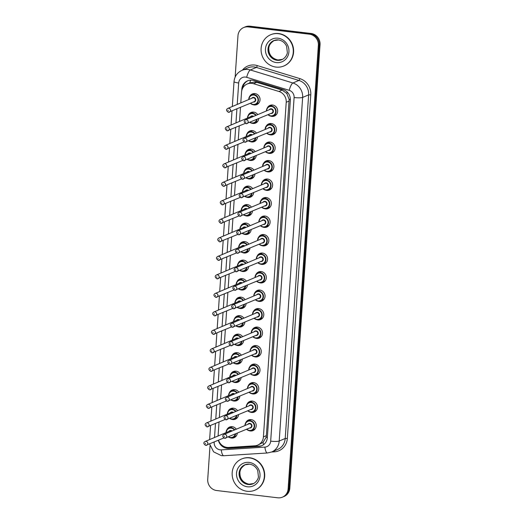 <?xml version="1.0" encoding="UTF-8"?>
<svg xmlns="http://www.w3.org/2000/svg" width="524" height="524" viewBox="0 0 524 524"><rect width="100%" height="100%" fill="white"/><g stroke="black" fill="none" stroke-linecap="round" stroke-linejoin="round"><path stroke-width="0.79" d="M245.717 422.796A5.764 5.43 67 0 1 248.5 419.979A5.764 5.43 67 0 1 251.14 419.613A5.764 5.43 67 0 1 256.144 424.532A5.764 5.43 67 0 1 253 430.597A5.764 5.43 67 0 1 250.361 430.97A5.764 5.43 67 0 1 249.044 430.643M246.981 404.292A5.764 5.43 67 0 1 249.758 401.476A5.764 5.43 67 0 1 252.398 401.109A5.764 5.43 67 0 1 257.408 406.028A5.764 5.43 67 0 1 254.264 412.093A5.764 5.43 67 0 1 251.625 412.46A5.764 5.43 67 0 1 250.308 412.133M248.245 385.788A5.764 5.43 67 0 1 251.022 382.972A5.764 5.43 67 0 1 253.662 382.605A5.764 5.43 67 0 1 258.666 387.524A5.764 5.43 67 0 1 255.522 393.589A5.764 5.43 67 0 1 252.889 393.956A5.764 5.43 67 0 1 251.572 393.629M249.503 367.278A5.764 5.43 67 0 1 252.286 364.468A5.764 5.43 67 0 1 254.919 364.095A5.764 5.43 67 0 1 259.93 369.02A5.764 5.43 67 0 1 256.786 375.086A5.764 5.43 67 0 1 254.147 375.453A5.764 5.43 67 0 1 252.83 375.125M250.767 348.774A5.764 5.43 67 0 1 253.544 345.964A5.764 5.43 67 0 1 256.184 345.591A5.764 5.43 67 0 1 261.194 350.517A5.764 5.43 67 0 1 258.044 356.582A5.764 5.43 67 0 1 255.411 356.949A5.764 5.43 67 0 1 254.094 356.621M252.024 330.271A5.764 5.43 67 0 1 254.808 327.461A5.764 5.43 67 0 1 257.441 327.087A5.764 5.43 67 0 1 262.452 332.006A5.764 5.43 67 0 1 259.308 338.072A5.764 5.43 67 0 1 256.668 338.445A5.764 5.43 67 0 1 255.352 338.118M253.288 311.767A5.764 5.43 67 0 1 256.066 308.957A5.764 5.43 67 0 1 258.705 308.584A5.764 5.43 67 0 1 263.716 313.503A5.764 5.43 67 0 1 260.572 319.568A5.764 5.43 67 0 1 257.932 319.941A5.764 5.43 67 0 1 256.616 319.614M254.553 293.263A5.764 5.43 67 0 1 257.33 290.447A5.764 5.43 67 0 1 259.969 290.08A5.764 5.43 67 0 1 264.974 294.999A5.764 5.43 67 0 1 261.83 301.064A5.764 5.43 67 0 1 259.19 301.438A5.764 5.43 67 0 1 257.88 301.11M255.81 274.759A5.764 5.43 67 0 1 258.594 271.943A5.764 5.43 67 0 1 261.227 271.576A5.764 5.43 67 0 1 266.238 276.495A5.764 5.43 67 0 1 263.094 282.56A5.764 5.43 67 0 1 260.454 282.934A5.764 5.43 67 0 1 259.138 282.606M257.074 256.256A5.764 5.43 67 0 1 259.852 253.439A5.764 5.43 67 0 1 262.491 253.072A5.764 5.43 67 0 1 267.502 257.991A5.764 5.43 67 0 1 264.351 264.057A5.764 5.43 67 0 1 261.718 264.423A5.764 5.43 67 0 1 260.402 264.096M258.332 237.752A5.764 5.43 67 0 1 261.116 234.935A5.764 5.43 67 0 1 263.749 234.569A5.764 5.43 67 0 1 268.76 239.488A5.764 5.43 67 0 1 265.616 245.553A5.764 5.43 67 0 1 262.976 245.92A5.764 5.43 67 0 1 261.659 245.592M259.596 219.242A5.764 5.43 67 0 1 262.373 216.432A5.764 5.43 67 0 1 265.013 216.058A5.764 5.43 67 0 1 270.024 220.984A5.764 5.43 67 0 1 266.88 227.049A5.764 5.43 67 0 1 264.24 227.416A5.764 5.43 67 0 1 262.924 227.089M260.86 200.738A5.764 5.43 67 0 1 263.637 197.928A5.764 5.43 67 0 1 266.277 197.555A5.764 5.43 67 0 1 271.281 202.48A5.764 5.43 67 0 1 268.137 208.545A5.764 5.43 67 0 1 265.498 208.912A5.764 5.43 67 0 1 264.188 208.585M262.118 182.234A5.764 5.43 67 0 1 264.895 179.424A5.764 5.43 67 0 1 267.535 179.051A5.764 5.43 67 0 1 272.546 183.97A5.764 5.43 67 0 1 269.401 190.035A5.764 5.43 67 0 1 266.762 190.409A5.764 5.43 67 0 1 265.445 190.081M263.382 163.73A5.764 5.43 67 0 1 266.159 160.92A5.764 5.43 67 0 1 268.799 160.547A5.764 5.43 67 0 1 273.81 165.466A5.764 5.43 67 0 1 270.659 171.531A5.764 5.43 67 0 1 268.026 171.905A5.764 5.43 67 0 1 266.709 171.577M264.64 145.227A5.764 5.43 67 0 1 267.423 142.41A5.764 5.43 67 0 1 270.057 142.043A5.764 5.43 67 0 1 275.067 146.962A5.764 5.43 67 0 1 271.923 153.028A5.764 5.43 67 0 1 269.284 153.401A5.764 5.43 67 0 1 267.967 153.073M265.904 126.723A5.764 5.43 67 0 1 268.681 123.906A5.764 5.43 67 0 1 271.321 123.54A5.764 5.43 67 0 1 276.331 128.459A5.764 5.43 67 0 1 273.187 134.524A5.764 5.43 67 0 1 270.548 134.897A5.764 5.43 67 0 1 269.231 134.57M267.168 108.219A5.764 5.43 67 0 1 269.945 105.403A5.764 5.43 67 0 1 272.585 105.036A5.764 5.43 67 0 1 277.589 109.955A5.764 5.43 67 0 1 274.445 116.02A5.764 5.43 67 0 1 271.805 116.387A5.764 5.43 67 0 1 270.495 116.059M226.82 429.876A5.764 5.43 67 0 1 229.604 427.06A5.764 5.43 67 0 1 232.237 426.693A5.764 5.43 67 0 1 236.285 429.215M237.307 433.204A5.764 5.43 67 0 1 234.104 437.678A5.764 5.43 67 0 1 231.464 438.044A5.764 5.43 67 0 1 230.147 437.717M228.084 411.366A5.764 5.43 67 0 1 230.861 408.556A5.764 5.43 67 0 1 233.501 408.183A5.764 5.43 67 0 1 237.549 410.711M238.564 414.7A5.764 5.43 67 0 1 235.368 419.174A5.764 5.43 67 0 1 232.728 419.541A5.764 5.43 67 0 1 231.412 419.213M229.342 392.862A5.764 5.43 67 0 1 232.125 390.053A5.764 5.43 67 0 1 234.765 389.679A5.764 5.43 67 0 1 238.806 392.201M239.828 396.19A5.764 5.43 67 0 1 236.625 400.67A5.764 5.43 67 0 1 233.986 401.037A5.764 5.43 67 0 1 232.669 400.709M230.606 374.359A5.764 5.43 67 0 1 233.383 371.549A5.764 5.43 67 0 1 236.023 371.175A5.764 5.43 67 0 1 240.071 373.697M241.086 377.686A5.764 5.43 67 0 1 237.889 382.16A5.764 5.43 67 0 1 235.25 382.533A5.764 5.43 67 0 1 233.933 382.206M231.87 355.855A5.764 5.43 67 0 1 234.647 353.045A5.764 5.43 67 0 1 237.287 352.672A5.764 5.43 67 0 1 241.335 355.193M242.35 359.182A5.764 5.43 67 0 1 239.147 363.656A5.764 5.43 67 0 1 236.514 364.029A5.764 5.43 67 0 1 235.197 363.702M233.128 337.351A5.764 5.43 67 0 1 235.911 334.535A5.764 5.43 67 0 1 238.544 334.168A5.764 5.43 67 0 1 242.592 336.69M243.614 340.679A5.764 5.43 67 0 1 240.411 345.152A5.764 5.43 67 0 1 237.772 345.526A5.764 5.43 67 0 1 236.455 345.198M234.392 318.847A5.764 5.43 67 0 1 237.169 316.031A5.764 5.43 67 0 1 239.809 315.664A5.764 5.43 67 0 1 243.857 318.186M244.872 322.175A5.764 5.43 67 0 1 241.675 326.649A5.764 5.43 67 0 1 239.036 327.022A5.764 5.43 67 0 1 237.719 326.694M235.649 300.344A5.764 5.43 67 0 1 238.433 297.527A5.764 5.43 67 0 1 241.073 297.16A5.764 5.43 67 0 1 245.114 299.682M246.136 303.671A5.764 5.43 67 0 1 242.933 308.145A5.764 5.43 67 0 1 240.293 308.518A5.764 5.43 67 0 1 238.977 308.184M236.913 281.84A5.764 5.43 67 0 1 239.691 279.023A5.764 5.43 67 0 1 242.33 278.657A5.764 5.43 67 0 1 246.378 281.178M247.393 285.167A5.764 5.43 67 0 1 244.197 289.641A5.764 5.43 67 0 1 241.557 290.008A5.764 5.43 67 0 1 240.241 289.68M238.178 263.33A5.764 5.43 67 0 1 240.955 260.52A5.764 5.43 67 0 1 243.594 260.146A5.764 5.43 67 0 1 247.642 262.675M248.658 266.664A5.764 5.43 67 0 1 245.455 271.137A5.764 5.43 67 0 1 242.822 271.504A5.764 5.43 67 0 1 241.505 271.177M239.435 244.826A5.764 5.43 67 0 1 242.219 242.016A5.764 5.43 67 0 1 244.852 241.643A5.764 5.43 67 0 1 248.9 244.164M249.922 248.153A5.764 5.43 67 0 1 246.719 252.633A5.764 5.43 67 0 1 244.079 253A5.764 5.43 67 0 1 242.763 252.673M240.699 226.322A5.764 5.43 67 0 1 243.477 223.512A5.764 5.43 67 0 1 246.116 223.139A5.764 5.43 67 0 1 250.164 225.661M251.179 229.65A5.764 5.43 67 0 1 247.983 234.123A5.764 5.43 67 0 1 245.343 234.497A5.764 5.43 67 0 1 244.027 234.169M241.957 207.818A5.764 5.43 67 0 1 244.741 205.008A5.764 5.43 67 0 1 247.38 204.635A5.764 5.43 67 0 1 251.422 207.157M252.444 211.146A5.764 5.43 67 0 1 249.241 215.619A5.764 5.43 67 0 1 246.601 215.993A5.764 5.43 67 0 1 245.284 215.665M243.221 189.315A5.764 5.43 67 0 1 245.998 186.498A5.764 5.43 67 0 1 248.638 186.131A5.764 5.43 67 0 1 252.686 188.653M253.701 192.642A5.764 5.43 67 0 1 250.505 197.116A5.764 5.43 67 0 1 247.865 197.489A5.764 5.43 67 0 1 246.549 197.162M244.485 170.811A5.764 5.43 67 0 1 247.263 167.994A5.764 5.43 67 0 1 249.902 167.628A5.764 5.43 67 0 1 253.95 170.149M254.965 174.138A5.764 5.43 67 0 1 251.762 178.612A5.764 5.43 67 0 1 249.129 178.985A5.764 5.43 67 0 1 247.813 178.658M245.743 152.307A5.764 5.43 67 0 1 248.527 149.491A5.764 5.43 67 0 1 251.16 149.124A5.764 5.43 67 0 1 255.208 151.646M256.229 155.635A5.764 5.43 67 0 1 253.027 160.108A5.764 5.43 67 0 1 250.387 160.475A5.764 5.43 67 0 1 249.07 160.148M247.007 133.803A5.764 5.43 67 0 1 249.784 130.987A5.764 5.43 67 0 1 252.424 130.62A5.764 5.43 67 0 1 256.472 133.142M257.487 137.131A5.764 5.43 67 0 1 254.291 141.604A5.764 5.43 67 0 1 251.651 141.971A5.764 5.43 67 0 1 250.334 141.644M248.265 115.293A5.764 5.43 67 0 1 251.048 112.483A5.764 5.43 67 0 1 253.688 112.11A5.764 5.43 67 0 1 257.729 114.638M258.751 118.627A5.764 5.43 67 0 1 255.548 123.101A5.764 5.43 67 0 1 252.909 123.468A5.764 5.43 67 0 1 251.592 123.14M249.529 96.789A5.764 5.43 67 0 1 252.306 93.979A5.764 5.43 67 0 1 254.946 93.606A5.764 5.43 67 0 1 259.956 98.532A5.764 5.43 67 0 1 256.812 104.597A5.764 5.43 67 0 1 254.173 104.964A5.764 5.43 67 0 1 252.856 104.636M218.554 440.219A10.172 9.576 -113 0 0 228.719 447.463L254.769 445.813A10.172 9.576 -113 0 0 257.736 445.112L263.035 442.439L266.12 437.278L266.369 435.641L289.156 99.364L286.825 93.468L282.135 90.108L256.727 82.334L255.044 81.993L249.771 82.923A10.172 2.692 -73 0 1 250.682 80.159M257.736 445.112A10.172 9.576 -113 0 0 263.415 436.892L286.222 102.285A10.172 9.576 -113 0 0 278.925 91.471L253.518 83.696A10.172 9.576 -113 0 0 251.854 83.349A10.172 9.576 -113 0 0 247.197 83.997A10.172 9.576 -113 0 0 241.525 92.217L240.791 102.914M240.483 107.466L239.534 121.417M239.219 125.97L238.269 139.921M237.962 144.473L237.005 158.425M236.697 162.984L235.748 176.935M235.433 181.487L234.483 195.439M234.176 199.991L233.226 213.943M232.911 218.495L231.962 232.446M231.654 236.999L230.698 250.95M230.39 255.502L229.44 269.454M229.126 274.006L228.176 287.958M227.868 292.51L226.918 306.468M226.604 311.02L225.654 324.972M225.346 329.524L224.39 343.475M224.082 348.028L223.132 361.979M222.818 366.531L221.868 380.483M221.56 385.035L220.611 398.987M220.296 403.539L219.346 417.49M219.039 422.043L218.082 435.994M235.145 77.067L237.962 35.789A10.172 9.576 67 0 1 243.64 27.569A10.172 9.576 67 0 1 248.291 26.914L309.396 34.184A10.172 9.576 67 0 1 318.363 45.352L288.121 488.925L288.966 488.571A10.172 9.576 67 0 1 283.288 496.791A10.172 9.576 67 0 0 288.966 488.571L319.208 44.992L288.966 488.571L289.805 488.211A10.172 9.576 67 0 1 284.132 496.431L282.449 497.145A10.172 9.576 67 0 1 277.792 497.8L216.687 490.529A10.172 9.576 67 0 1 207.72 479.362L210.013 445.754M309.396 34.184L310.241 33.824A10.172 9.576 67 0 1 319.208 44.992A10.172 9.576 67 0 0 310.241 33.824L249.136 26.56L310.241 33.824L311.079 33.471A10.172 9.576 67 0 1 320.046 44.638L289.805 488.211M243.64 27.569L244.479 27.209A10.172 9.576 67 0 1 249.136 26.56A10.172 9.576 67 0 0 244.479 27.209L245.324 26.855A10.172 9.576 67 0 1 249.981 26.2L311.079 33.471M218.37 440.298A10.172 9.576 -113 0 0 228.759 448.348L258.712 446.448A10.172 9.576 -113 0 0 261.686 445.747A10.172 9.576 -113 0 0 267.358 437.527L290.348 100.32A10.172 9.576 -113 0 0 283.045 89.506L253.832 80.565A10.172 9.576 -113 0 0 252.162 80.218A10.172 9.576 -113 0 0 247.511 80.866A10.172 9.576 -113 0 0 241.833 89.087L241.715 90.803M242.75 88.032A10.172 9.576 67 0 1 247.937 80.703M288.121 488.925A10.172 9.576 67 0 1 282.449 497.145M262.098 445.557A10.172 9.576 67 0 1 259.557 446.088L229.597 447.987A10.172 9.576 67 0 1 223.617 446.33M276.05 67.092A16.958 15.962 67 0 1 261.319 52.616A16.958 15.962 67 0 1 270.567 34.781A16.958 15.962 67 0 1 278.323 33.687A16.958 15.962 67 0 1 293.06 48.162A16.958 15.962 67 0 1 283.805 66.004A16.958 15.962 67 0 1 276.05 67.092M270.567 34.781L270.882 34.643A16.958 15.962 67 0 1 278.644 33.556A16.958 15.962 67 0 1 293.375 48.031A16.958 15.962 67 0 1 284.126 65.867L283.805 66.004M247.132 491.296A16.958 15.962 67 0 1 232.394 476.82A16.958 15.962 67 0 1 241.649 458.978A16.958 15.962 67 0 1 249.404 457.891A16.958 15.962 67 0 1 264.135 472.366A16.958 15.962 67 0 1 254.887 490.202A16.958 15.962 67 0 1 247.132 491.296M241.649 458.978L241.964 458.847A16.958 15.962 67 0 1 249.719 457.76A16.958 15.962 67 0 1 264.456 472.229A16.958 15.962 67 0 1 255.201 490.071L254.887 490.202M256.727 82.334L253.518 83.696M243.411 86.997A10.172 1.624 -176.1 0 1 242.959 86.925M290.375 99.488A10.172 1.624 -176.1 0 1 289.156 99.364M286.825 93.468A10.172 2.692 -73 0 1 287.283 92.086M267.371 437.402A10.172 1.624 -176.1 0 1 266.12 437.278M263.539 444.686A10.172 3.255 -93.6 0 1 263.035 442.439M282.135 90.108L278.925 91.471M289.176 101.034L286.222 102.285M266.369 435.641L263.415 436.892M249.981 26.2L248.291 26.914M320.046 44.638L318.363 45.352M242.33 88.877L241.833 89.087M214.205 442.066L214.185 442.394A6.786 6.386 -113 0 0 220.159 449.834A6.786 6.386 -113 0 0 221.285 449.867L264.915 447.103A6.786 6.386 -113 0 0 270.679 441.156L294.102 97.536A6.786 6.386 -113 0 0 289.235 90.325L246.68 77.31A6.786 6.386 -113 0 0 245.573 77.074A6.786 6.386 -113 0 0 238.682 82.989L237.221 104.427M241.924 70.373A13.565 12.773 67 0 1 248.134 69.502A13.565 12.773 67 0 1 250.354 69.967L256.354 67.426A13.565 12.773 -113 0 0 254.133 66.954A13.565 12.773 -113 0 0 247.924 67.825L241.924 70.373C237.195 72.607 234.562 76.36 234.018 81.633A6.786 1.081 3.9 0 0 238.682 82.989M209.639 443.998L213.609 451.858L221.462 455.677L223.814 455.742A6.786 2.168 -93.6 0 1 221.285 449.867M242.389 70.17A15.262 14.371 67 0 1 254.769 65.061A15.262 14.371 67 0 1 257.271 65.592L299.826 78.607A15.262 14.371 67 0 1 310.778 94.831L287.349 438.45A15.262 14.371 67 0 1 274.38 451.832L271.596 452.009M246.68 77.31A6.786 1.795 -73 0 1 250.354 69.967L292.909 82.989L298.909 80.441L256.354 67.426A1.696 0.445 107 0 0 257.271 65.592M289.235 90.325A6.786 1.795 -73 0 1 292.909 82.989A13.565 12.773 67 0 1 302.643 97.412L308.643 94.864A13.565 12.773 -113 0 0 298.909 80.441A1.696 0.445 107 0 0 299.826 78.607M294.102 97.536A6.786 1.081 3.9 0 0 302.643 97.412L279.213 441.025L285.213 438.483L308.643 94.864L310.778 94.831M270.679 441.156A6.786 1.081 3.9 0 0 279.213 441.025A13.565 12.773 67 0 1 271.648 451.989L277.648 449.441A13.565 12.773 -113 0 0 285.213 438.483L287.349 438.45M236.913 108.979L235.957 122.93M235.649 127.483L234.7 141.441M234.385 145.993L233.435 159.944M233.128 164.497L232.178 178.448M231.863 183L230.914 196.952M230.606 201.504L229.65 215.456M229.342 220.008L228.392 233.959M228.084 238.512L227.128 252.463M226.82 257.015L225.87 270.967M225.556 275.519L224.606 289.477M224.298 294.029L223.342 307.981M223.034 312.533L222.084 326.485M221.776 331.037L220.82 344.989M220.512 349.541L219.563 363.492M219.248 368.045L218.298 381.996M217.991 386.548L217.041 400.5M216.726 405.052L215.777 419.004M215.469 423.556L214.513 437.514M274.38 451.832A1.696 0.544 86.4 0 0 274.19 450.909M223.814 455.742L267.45 452.978A6.786 2.168 -93.6 0 1 264.915 447.103M213.609 442.315A6.786 1.081 3.9 0 0 214.185 442.394M259.557 446.088L258.712 446.448M229.597 447.987L228.759 448.348M254.926 93.606L251.625 95.001L249.286 97.215L248.762 99.534A5.089 4.788 67 0 1 258.371 99.016A5.089 4.788 67 0 1 250.367 103.274M250.583 103.182A4.749 4.467 -113 0 0 258.011 100.267A4.749 4.467 -113 0 0 253.826 95.054A4.749 4.467 -113 0 0 248.992 99.436M251.651 98.309A2.371 2.234 67 0 1 255.758 99.999A2.371 2.234 67 0 1 253.243 102.056M227.829 108.409C225.975 109.496 226.165 110.793 228.405 112.3L254.199 101.649A2.037 1.913 -113 0 0 253.537 97.772A2.037 1.913 -113 0 0 252.607 97.903L227.829 108.409A2.037 1.913 67 0 1 230.527 110.02A2.037 1.913 67 0 1 228.49 112.287M228.078 110.839L228.123 110.171L228.078 110.839M266.415 110.957A5.089 4.788 67 0 1 276.01 110.446A5.089 4.788 67 0 1 268 114.704M268.216 114.605A4.749 4.467 -113 0 0 275.644 111.691A4.749 4.467 -113 0 0 271.465 106.483A4.749 4.467 -113 0 0 266.631 110.859M269.29 109.732A2.371 2.234 67 0 1 273.397 111.429A2.371 2.234 67 0 1 270.875 113.479M245.468 119.839C243.614 120.92 243.804 122.216 246.038 123.73L271.832 113.079A2.037 1.913 -113 0 0 271.177 109.202A2.037 1.913 -113 0 0 270.246 109.326L245.468 119.839A2.037 1.913 67 0 1 248.166 121.444A2.037 1.913 67 0 1 246.123 123.716M245.756 121.601L245.71 122.269L245.756 121.601M273.783 40.603L278.408 39.955C282.135 40.518 284.873 42.627 286.635 46.289L287.355 52.649C287.322 53.893 285.718 57.987 281.853 59.638A10.336 9.733 67 0 1 277.124 60.306A10.336 9.733 67 0 1 268.144 51.483A10.336 9.733 67 0 1 273.783 40.603A10.336 9.733 67 0 1 278.316 39.922M276.358 62.572A12.373 11.646 67 0 1 265.452 48.994A12.373 11.646 67 0 1 278.015 38.206A12.373 11.646 67 0 1 288.921 51.784A12.373 11.646 67 0 1 276.358 62.572M282.213 59.474A10.336 9.733 67 0 1 277.858 59.991A10.336 9.733 67 0 1 268.917 51.378A10.336 9.733 67 0 1 274.15 40.459M247.518 118.031A5.089 4.788 67 0 1 256.184 115.293M257.107 119.321A5.089 4.788 67 0 1 249.856 122.393L251.992 123.206L254.337 122.878L257.638 121.476M250.112 122.288A4.749 4.467 -113 0 0 256.636 119.518M255.778 115.463A4.749 4.467 -113 0 0 247.734 117.939M250.393 116.813A2.371 2.234 67 0 1 253.577 116.4M253.125 116.59A2.037 1.913 -113 0 0 251.343 116.407L226.571 126.913A2.037 1.913 67 0 1 229.27 128.524A2.037 1.913 67 0 1 227.226 130.79M226.813 129.349L226.859 128.681L226.813 129.349M252.404 130.614L249.103 132.015L246.765 134.223L246.234 136.548A5.089 4.788 67 0 1 254.919 133.797M255.843 137.825A5.089 4.788 67 0 1 248.592 140.904M248.854 140.792A4.749 4.467 -113 0 0 255.378 138.022M254.513 133.967A4.749 4.467 -113 0 0 246.47 136.443M249.129 135.316A2.371 2.234 67 0 1 252.313 134.904M251.861 135.094A2.037 1.913 -113 0 0 250.086 134.91L225.307 145.423A2.037 1.913 67 0 1 228.006 147.028A2.037 1.913 67 0 1 225.968 149.301M225.556 147.853L225.602 147.185L225.556 147.853M244.99 155.045A5.089 4.788 67 0 1 253.662 152.301M254.585 156.329A5.089 4.788 67 0 1 249.483 160.213M247.59 159.296A4.749 4.467 -113 0 0 254.114 156.532M253.249 152.477A4.749 4.467 -113 0 0 245.212 154.947M247.865 153.82A2.371 2.234 67 0 1 251.055 153.408M250.596 153.597A2.037 1.913 -113 0 0 248.821 153.421L224.049 163.927A2.037 1.913 67 0 1 226.748 165.532A2.037 1.913 67 0 1 224.704 167.804M224.292 166.357L224.338 165.689L224.292 166.357M255.116 158.484L251.815 159.886L249.47 160.213A5.089 4.788 67 0 1 247.335 159.407M249.876 167.621L246.581 169.023L244.243 171.237L243.712 173.555A5.089 4.788 67 0 1 252.398 170.804M253.321 174.833A5.089 4.788 67 0 1 246.07 177.911M246.332 177.8A4.749 4.467 -113 0 0 252.85 175.036M251.992 170.981A4.749 4.467 -113 0 0 243.948 173.457M246.608 172.324A2.371 2.234 67 0 1 249.791 171.911M249.339 172.101A2.037 1.913 -113 0 0 247.564 171.924L222.785 182.431A2.037 1.913 67 0 1 225.484 184.035A2.037 1.913 67 0 1 223.44 186.308M223.028 184.861L223.073 184.193L223.028 184.861M271.301 123.533L268 124.935L265.661 127.149L265.131 129.467A5.089 4.788 67 0 1 274.746 128.95A5.089 4.788 67 0 1 266.742 133.207M266.958 133.116A4.749 4.467 -113 0 0 274.386 130.201A4.749 4.467 -113 0 0 270.201 124.987A4.749 4.467 -113 0 0 265.367 129.369M268.026 128.236A2.371 2.234 67 0 1 272.133 129.932A2.371 2.234 67 0 1 269.618 131.983M244.204 138.343C242.35 139.423 242.54 140.72 244.774 142.233L270.574 131.583A2.037 1.913 -113 0 0 269.912 127.705A2.037 1.913 -113 0 0 268.982 127.836L244.204 138.343A2.037 1.913 67 0 1 246.902 139.947A2.037 1.913 67 0 1 244.865 142.22M244.498 140.105L244.453 140.773L244.498 140.105M263.886 147.965A5.089 4.788 67 0 1 273.489 147.454A5.089 4.788 67 0 1 265.478 151.711M265.694 151.619A4.749 4.467 -113 0 0 273.122 148.705A4.749 4.467 -113 0 0 268.936 143.491A4.749 4.467 -113 0 0 264.109 147.873M266.768 146.746A2.371 2.234 67 0 1 270.869 148.436A2.371 2.234 67 0 1 268.353 150.493M242.946 156.846C241.092 157.934 241.282 159.231 243.516 160.737L269.31 150.087A2.037 1.913 -113 0 0 268.648 146.209A2.037 1.913 -113 0 0 267.718 146.34L242.946 156.846A2.037 1.913 67 0 1 245.645 158.451A2.037 1.913 67 0 1 243.601 160.724M243.234 158.608L243.188 159.276L243.234 158.608M268.779 160.547L265.478 161.942L263.14 164.156L262.609 166.475A5.089 4.788 67 0 1 272.225 165.957A5.089 4.788 67 0 1 264.214 170.215M264.437 170.123A4.749 4.467 -113 0 0 271.858 167.208A4.749 4.467 -113 0 0 267.679 161.995A4.749 4.467 -113 0 0 262.845 166.377M265.504 165.25A2.371 2.234 67 0 1 269.611 166.94A2.371 2.234 67 0 1 267.096 168.997M241.682 175.35C239.828 176.437 240.018 177.734 242.252 179.241L268.046 168.59A2.037 1.913 -113 0 0 267.391 164.713A2.037 1.913 -113 0 0 266.461 164.844L241.682 175.35A2.037 1.913 67 0 1 244.381 176.955A2.037 1.913 67 0 1 242.343 179.228M241.97 177.112L241.931 177.78L241.97 177.112M244.865 464.808L249.489 464.159C253.21 464.716 255.954 466.825 257.716 470.493L258.437 476.847C258.404 478.098 256.799 482.191 252.935 483.842A10.336 9.733 67 0 1 248.206 484.504A10.336 9.733 67 0 1 239.226 475.681A10.336 9.733 67 0 1 244.865 464.808A10.336 9.733 67 0 1 249.398 464.12M247.439 486.776A12.373 11.646 67 0 1 236.534 473.198A12.373 11.646 67 0 1 249.097 462.41A12.373 11.646 67 0 1 260.002 475.989A12.373 11.646 67 0 1 247.439 486.776M253.295 483.678A10.336 9.733 67 0 1 248.939 484.196A10.336 9.733 67 0 1 239.999 475.582A10.336 9.733 67 0 1 245.232 464.664M242.468 192.053A5.089 4.788 67 0 1 251.134 189.308M252.064 193.336A5.089 4.788 67 0 1 244.813 196.415M245.068 196.304A4.749 4.467 -113 0 0 251.592 193.539M250.727 189.485A4.749 4.467 -113 0 0 242.684 191.961M245.343 190.834A2.371 2.234 67 0 1 248.527 190.415M248.075 190.612A2.037 1.913 -113 0 0 246.3 190.428L221.521 200.934A2.037 1.913 67 0 1 224.22 202.539A2.037 1.913 67 0 1 222.183 204.812M221.77 203.364L221.816 202.696L221.77 203.364M247.354 204.635L244.06 206.03L241.721 208.244L241.191 210.563A5.089 4.788 67 0 1 249.876 207.818M250.799 211.847A5.089 4.788 67 0 1 245.704 215.724L248.029 215.397L251.33 214.002M243.804 214.807A4.749 4.467 -113 0 0 250.328 212.043M249.47 207.989A4.749 4.467 -113 0 0 241.426 210.465M244.086 209.338A2.371 2.234 67 0 1 247.269 208.919M246.817 209.115A2.037 1.913 -113 0 0 245.036 208.932L220.263 219.438A2.037 1.913 67 0 1 222.962 221.043A2.037 1.913 67 0 1 220.918 223.316M220.506 221.868L220.552 221.2L220.506 221.868M245.671 215.724A5.089 4.788 67 0 1 243.549 214.919M239.946 229.06A5.089 4.788 67 0 1 248.612 226.322M249.535 230.35A5.089 4.788 67 0 1 242.285 233.422M242.547 233.311A4.749 4.467 -113 0 0 249.07 230.547M248.206 226.492A4.749 4.467 -113 0 0 240.162 228.968M242.822 227.842A2.371 2.234 67 0 1 246.005 227.423M245.553 227.619A2.037 1.913 -113 0 0 243.778 227.436L218.999 237.942A2.037 1.913 67 0 1 221.698 239.547A2.037 1.913 67 0 1 219.661 241.819M219.248 240.372L219.294 239.704L219.248 240.372M262.937 188.725L265.845 190.147A5.089 4.788 67 0 1 262.956 188.719M261.365 184.972A5.089 4.788 67 0 1 270.96 184.461A5.089 4.788 67 0 1 265.858 190.14M263.172 188.627A4.749 4.467 -113 0 0 270.6 185.712A4.749 4.467 -113 0 0 266.415 180.498A4.749 4.467 -113 0 0 261.587 184.88M264.24 183.754A2.371 2.234 67 0 1 268.347 185.444A2.371 2.234 67 0 1 265.832 187.5M240.418 193.854C238.564 194.941 238.754 196.238 240.994 197.744L266.788 187.094A2.037 1.913 -113 0 0 266.127 183.217A2.037 1.913 -113 0 0 265.196 183.348L240.418 193.854A2.037 1.913 67 0 1 243.123 195.459A2.037 1.913 67 0 1 241.079 197.731M240.713 195.616L240.667 196.284L240.713 195.616M266.251 197.555L262.956 198.95L260.618 201.164L260.087 203.482A5.089 4.788 67 0 1 269.703 202.965A5.089 4.788 67 0 1 261.692 207.222M261.915 207.131A4.749 4.467 -113 0 0 269.336 204.216A4.749 4.467 -113 0 0 265.157 199.002A4.749 4.467 -113 0 0 260.323 203.384M262.983 202.257A2.371 2.234 67 0 1 267.089 203.947A2.371 2.234 67 0 1 264.568 206.004M239.16 212.358C237.307 213.445 237.496 214.742 239.73 216.248L265.524 205.598A2.037 1.913 -113 0 0 264.869 201.72A2.037 1.913 -113 0 0 263.939 201.851L239.16 212.358A2.037 1.913 67 0 1 241.859 213.969A2.037 1.913 67 0 1 239.815 216.235M239.448 214.119L239.403 214.788L239.448 214.119M258.843 221.98A5.089 4.788 67 0 1 268.439 221.475A5.089 4.788 67 0 1 260.435 225.726M260.651 225.634A4.749 4.467 -113 0 0 268.078 222.72A4.749 4.467 -113 0 0 263.893 217.512A4.749 4.467 -113 0 0 259.059 221.888M261.718 220.761A2.371 2.234 67 0 1 265.825 222.451A2.371 2.234 67 0 1 263.31 224.508M237.896 230.861C236.042 231.949 236.232 233.246 238.472 234.759L264.266 224.102A2.037 1.913 -113 0 0 263.605 220.224A2.037 1.913 -113 0 0 262.675 220.355L237.896 230.861A2.037 1.913 67 0 1 240.595 232.473A2.037 1.913 67 0 1 238.558 234.739M238.191 232.63L238.145 233.298L238.191 232.63M244.832 241.643L241.531 243.044L239.199 245.252L238.669 247.57A5.089 4.788 67 0 1 247.354 244.826M248.278 248.854A5.089 4.788 67 0 1 243.175 252.732L245.507 252.411L248.808 251.009M241.282 251.821A4.749 4.467 -113 0 0 247.806 249.051M246.942 244.996A4.749 4.467 -113 0 0 238.905 247.472M241.557 246.346A2.371 2.234 67 0 1 244.747 245.933M244.289 246.123A2.037 1.913 -113 0 0 242.514 245.939L217.742 256.446A2.037 1.913 67 0 1 220.44 258.057A2.037 1.913 67 0 1 218.397 260.323M217.984 258.876L218.03 258.208L217.984 258.876M243.143 252.732A5.089 4.788 67 0 1 241.027 251.926M237.424 266.068A5.089 4.788 67 0 1 246.09 263.33M247.014 267.358A5.089 4.788 67 0 1 241.918 271.242M240.025 270.325A4.749 4.467 -113 0 0 246.542 267.554M245.684 263.5A4.749 4.467 -113 0 0 237.641 265.976M240.3 264.849A2.371 2.234 67 0 1 243.483 264.437M243.031 264.627A2.037 1.913 -113 0 0 241.256 264.443L216.478 274.956A2.037 1.913 67 0 1 219.176 276.561A2.037 1.913 67 0 1 217.133 278.827M216.72 277.386L216.766 276.718L216.72 277.386M247.544 269.513L244.243 270.915L241.898 271.242A5.089 4.788 67 0 1 239.763 270.43M236.16 284.571A5.089 4.788 67 0 1 244.826 281.833M245.756 285.862A5.089 4.788 67 0 1 240.654 289.746L242.985 289.418L246.28 288.017M238.761 288.829A4.749 4.467 -113 0 0 245.284 286.058M244.42 282.004A4.749 4.467 -113 0 0 236.376 284.48M239.036 283.353A2.371 2.234 67 0 1 242.219 282.94M241.767 283.13A2.037 1.913 -113 0 0 239.992 282.947L215.213 293.46A2.037 1.913 67 0 1 217.912 295.064A2.037 1.913 67 0 1 215.875 297.337M215.462 295.89L215.508 295.222L215.462 295.89M240.621 289.739A5.089 4.788 67 0 1 238.505 288.94M234.903 303.082A5.089 4.788 67 0 1 243.568 300.337M244.492 304.365A5.089 4.788 67 0 1 239.396 308.25M237.496 307.333A4.749 4.467 -113 0 0 244.02 304.568M243.162 300.514A4.749 4.467 -113 0 0 235.119 302.983M237.778 301.857A2.371 2.234 67 0 1 240.961 301.444M240.509 301.634A2.037 1.913 -113 0 0 238.728 301.457L213.956 311.963A2.037 1.913 67 0 1 216.654 313.568A2.037 1.913 67 0 1 214.611 315.841M214.198 314.393L214.244 313.725L214.198 314.393M239.363 308.243A5.089 4.788 67 0 1 237.241 307.444L239.376 308.25L241.721 307.922L245.022 306.52M233.638 321.585A5.089 4.788 67 0 1 242.304 318.841M243.228 322.869A5.089 4.788 67 0 1 238.132 326.753L240.457 326.426L243.758 325.024M236.239 325.836A4.749 4.467 -113 0 0 242.763 323.072M241.898 319.018A4.749 4.467 -113 0 0 233.855 321.494M236.514 320.361A2.371 2.234 67 0 1 239.697 319.948M239.245 320.138A2.037 1.913 -113 0 0 237.47 319.961L212.692 330.467A2.037 1.913 67 0 1 215.39 332.072A2.037 1.913 67 0 1 213.353 334.345M212.941 332.897L212.986 332.229L212.941 332.897M238.099 326.747A5.089 4.788 67 0 1 235.977 325.948L238.112 326.753M263.729 234.562L260.435 235.964L258.096 238.171L257.566 240.49A5.089 4.788 67 0 1 267.181 239.979A5.089 4.788 67 0 1 259.17 244.23M259.387 244.138A4.749 4.467 -113 0 0 266.814 241.223A4.749 4.467 -113 0 0 262.629 236.016A4.749 4.467 -113 0 0 257.801 240.392M260.461 239.265A2.371 2.234 67 0 1 264.561 240.955A2.371 2.234 67 0 1 262.046 243.012M236.638 249.372C234.785 250.452 234.975 251.749 237.208 253.262L263.002 242.605A2.037 1.913 -113 0 0 262.341 238.728A2.037 1.913 -113 0 0 261.411 238.859L236.638 249.372A2.037 1.913 67 0 1 239.337 250.976A2.037 1.913 67 0 1 237.293 253.249M236.927 251.134L236.881 251.802L236.927 251.134M260.814 264.162A5.089 4.788 67 0 1 257.906 262.74L260.795 264.162L263.14 263.834A5.089 4.788 67 0 1 260.814 264.162M256.321 258.994A5.089 4.788 67 0 1 265.917 258.483A5.089 4.788 67 0 1 263.14 263.834L266.441 262.432M258.129 262.642A4.749 4.467 -113 0 0 265.55 259.727A4.749 4.467 -113 0 0 261.371 254.52A4.749 4.467 -113 0 0 256.537 258.895M259.197 257.769A2.371 2.234 67 0 1 263.303 259.465A2.371 2.234 67 0 1 260.788 261.515M235.374 267.875C233.521 268.956 233.711 270.253 235.944 271.766L261.738 261.116A2.037 1.913 -113 0 0 261.083 257.238A2.037 1.913 -113 0 0 260.153 257.363L235.374 267.875A2.037 1.913 67 0 1 238.073 269.48A2.037 1.913 67 0 1 236.036 271.753M235.669 269.637L235.623 270.305L235.669 269.637M259.518 282.659A5.089 4.788 67 0 1 256.649 281.244M261.207 271.57L257.906 272.971L255.568 275.185L255.044 277.504A5.089 4.788 67 0 1 264.653 276.986A5.089 4.788 67 0 1 259.55 282.665L261.882 282.338L265.177 280.936M256.865 281.152A4.749 4.467 -113 0 0 264.293 278.237A4.749 4.467 -113 0 0 260.107 273.024A4.749 4.467 -113 0 0 255.28 277.406M257.932 276.272A2.371 2.234 67 0 1 262.039 277.969A2.371 2.234 67 0 1 259.524 280.019M234.11 286.379C232.256 287.46 232.446 288.757 234.687 290.27L260.48 279.62A2.037 1.913 -113 0 0 259.819 275.742A2.037 1.913 -113 0 0 258.889 275.873L234.11 286.379A2.037 1.913 67 0 1 236.815 287.984A2.037 1.913 67 0 1 234.772 290.257M234.405 288.141L234.359 288.809L234.405 288.141M258.26 301.162A5.089 4.788 67 0 1 255.385 299.748L258.273 301.169L260.618 300.841A5.089 4.788 67 0 1 258.293 301.169M253.799 296.001A5.089 4.788 67 0 1 263.395 295.49A5.089 4.788 67 0 1 260.618 300.841L263.919 299.446M255.607 299.656A4.749 4.467 -113 0 0 263.028 296.741A4.749 4.467 -113 0 0 258.849 291.527A4.749 4.467 -113 0 0 254.016 295.909M256.675 294.783A2.371 2.234 67 0 1 260.782 296.473A2.371 2.234 67 0 1 258.26 298.529M232.853 304.883C230.999 305.97 231.189 307.267 233.422 308.774L259.216 298.123A2.037 1.913 -113 0 0 258.561 294.246A2.037 1.913 -113 0 0 257.631 294.377L232.853 304.883A2.037 1.913 67 0 1 235.551 306.488A2.037 1.913 67 0 1 233.508 308.76M233.141 306.645L233.095 307.313L233.141 306.645M256.996 319.673A5.089 4.788 67 0 1 254.127 318.251M258.686 308.584L255.385 309.979L253.046 312.193L252.522 314.511A5.089 4.788 67 0 1 262.131 313.994A5.089 4.788 67 0 1 257.029 319.673L259.36 319.345L262.655 317.95M254.343 318.16A4.749 4.467 -113 0 0 261.771 315.245A4.749 4.467 -113 0 0 257.585 310.031A4.749 4.467 -113 0 0 252.751 314.413M255.411 313.287A2.371 2.234 67 0 1 259.518 314.976A2.371 2.234 67 0 1 257.002 317.033M231.588 323.387C229.735 324.474 229.925 325.771 232.165 327.277L257.959 316.627A2.037 1.913 -113 0 0 257.297 312.749A2.037 1.913 -113 0 0 256.367 312.88L231.588 323.387A2.037 1.913 67 0 1 234.287 324.991A2.037 1.913 67 0 1 232.25 327.264M231.883 325.149L231.837 325.817L231.883 325.149M232.374 340.089A5.089 4.788 67 0 1 241.047 337.345M241.97 341.379A5.089 4.788 67 0 1 236.868 345.257M234.975 344.34A4.749 4.467 -113 0 0 241.499 341.576M240.634 337.522A4.749 4.467 -113 0 0 232.597 339.997M235.25 338.871A2.371 2.234 67 0 1 238.44 338.452M237.981 338.648A2.037 1.913 -113 0 0 236.206 338.465L211.434 348.971A2.037 1.913 67 0 1 214.133 350.576A2.037 1.913 67 0 1 212.089 352.849M211.676 351.401L211.722 350.733L211.676 351.401M242.501 343.534L239.199 344.93L236.855 345.264A5.089 4.788 67 0 1 234.719 344.451M231.117 358.593A5.089 4.788 67 0 1 239.782 355.855M240.706 359.883A5.089 4.788 67 0 1 235.61 363.761L237.935 363.433L241.237 362.038M233.717 362.844A4.749 4.467 -113 0 0 240.234 360.08M239.376 356.025A4.749 4.467 -113 0 0 231.333 358.501M233.992 357.375A2.371 2.234 67 0 1 237.176 356.955M236.724 357.152A2.037 1.913 -113 0 0 234.948 356.968L210.17 367.475A2.037 1.913 67 0 1 212.868 369.079A2.037 1.913 67 0 1 210.825 371.352M210.412 369.905L210.458 369.237L210.412 369.905M235.577 363.761A5.089 4.788 67 0 1 233.455 362.955L235.59 363.767M229.853 377.097A5.089 4.788 67 0 1 238.518 374.359M239.448 378.387A5.089 4.788 67 0 1 234.346 382.265M232.453 381.348A4.749 4.467 -113 0 0 238.977 378.583M238.112 374.529A4.749 4.467 -113 0 0 230.069 377.005M232.728 375.878A2.371 2.234 67 0 1 235.911 375.459M235.459 375.656A2.037 1.913 -113 0 0 233.684 375.472L208.906 385.978A2.037 1.913 67 0 1 211.604 387.583A2.037 1.913 67 0 1 209.567 389.856M209.155 388.408L209.2 387.74L209.155 388.408M239.972 380.542L236.678 381.937L234.333 382.271A5.089 4.788 67 0 1 232.198 381.459M228.595 395.6A5.089 4.788 67 0 1 237.261 392.862M238.184 396.891A5.089 4.788 67 0 1 233.088 400.768L235.414 400.447L238.715 399.046M231.189 399.858A4.749 4.467 -113 0 0 237.713 397.087M236.855 393.033A4.749 4.467 -113 0 0 228.811 395.509M231.47 394.382A2.371 2.234 67 0 1 234.654 393.969M234.202 394.159A2.037 1.913 -113 0 0 232.42 393.976L207.648 404.482A2.037 1.913 67 0 1 210.347 406.093A2.037 1.913 67 0 1 208.303 408.36M207.89 406.912L207.936 406.244L207.89 406.912M233.056 400.768A5.089 4.788 67 0 1 230.933 399.963L233.069 400.775M227.331 414.104A5.089 4.788 67 0 1 235.997 411.366M236.92 415.394A5.089 4.788 67 0 1 231.824 419.279M229.931 418.362A4.749 4.467 -113 0 0 236.455 415.591M235.59 411.536A4.749 4.467 -113 0 0 227.547 414.012M230.206 412.886A2.371 2.234 67 0 1 233.39 412.473M232.938 412.663A2.037 1.913 -113 0 0 231.163 412.48L206.384 422.992A2.037 1.913 67 0 1 209.083 424.597A2.037 1.913 67 0 1 207.046 426.87M206.633 425.423L206.679 424.754L206.633 425.423M237.451 417.549L234.149 418.951L231.804 419.279A5.089 4.788 67 0 1 229.669 418.466M226.067 432.608A5.089 4.788 67 0 1 234.739 429.87M235.662 433.898A5.089 4.788 67 0 1 230.56 437.782L232.892 437.455L236.193 436.053M228.667 436.865A4.749 4.467 -113 0 0 235.191 434.101M234.326 430.04A4.749 4.467 -113 0 0 226.289 432.516M228.942 431.39A2.371 2.234 67 0 1 232.132 430.977M231.673 431.167A2.037 1.913 -113 0 0 229.898 430.983L205.126 441.496A2.037 1.913 67 0 1 207.825 443.101A2.037 1.913 67 0 1 205.781 445.374M205.369 443.926L205.415 443.258L205.369 443.926M230.527 437.776A5.089 4.788 67 0 1 228.412 436.977L230.547 437.782M255.732 338.176A5.089 4.788 67 0 1 252.863 336.755L255.751 338.183L258.096 337.849A5.089 4.788 67 0 1 255.771 338.176M257.422 327.087L254.127 328.483L251.789 330.696L251.258 333.015A5.089 4.788 67 0 1 260.873 332.498A5.089 4.788 67 0 1 258.096 337.849L261.397 336.454M253.079 336.663A4.749 4.467 -113 0 0 260.507 333.749A4.749 4.467 -113 0 0 256.321 328.535A4.749 4.467 -113 0 0 251.494 332.917M254.153 331.79A2.371 2.234 67 0 1 258.253 333.48A2.371 2.234 67 0 1 255.738 335.537M230.331 341.89C228.477 342.978 228.667 344.275 230.901 345.781L256.695 335.131A2.037 1.913 -113 0 0 256.033 331.253A2.037 1.913 -113 0 0 255.103 331.384L230.331 341.89A2.037 1.913 67 0 1 233.029 343.495A2.037 1.913 67 0 1 230.986 345.768M230.619 343.652L230.573 344.32L230.619 343.652M254.474 356.68A5.089 4.788 67 0 1 251.599 355.259L254.487 356.687L256.832 356.359A5.089 4.788 67 0 1 254.507 356.68M250.013 351.512A5.089 4.788 67 0 1 259.609 351.001A5.089 4.788 67 0 1 256.832 356.359L260.133 354.958M251.821 355.167A4.749 4.467 -113 0 0 259.249 352.252A4.749 4.467 -113 0 0 255.064 347.039A4.749 4.467 -113 0 0 250.23 351.421M252.889 350.294A2.371 2.234 67 0 1 256.996 351.984A2.371 2.234 67 0 1 254.481 354.041M229.067 360.394C227.213 361.481 227.403 362.778 229.636 364.285L255.43 353.635A2.037 1.913 -113 0 0 254.775 349.757A2.037 1.913 -113 0 0 253.845 349.888L229.067 360.394A2.037 1.913 67 0 1 231.765 362.005A2.037 1.913 67 0 1 229.728 364.272M229.361 362.156L229.316 362.824L229.361 362.156M250.321 373.769L253.23 375.191A5.089 4.788 67 0 1 250.341 373.763M254.9 364.095L251.599 365.497L249.26 367.704L248.736 370.023A5.089 4.788 67 0 1 258.345 369.512A5.089 4.788 67 0 1 253.243 375.191M250.557 373.671A4.749 4.467 -113 0 0 257.985 370.756A4.749 4.467 -113 0 0 253.799 365.549A4.749 4.467 -113 0 0 248.972 369.924M251.625 368.798A2.371 2.234 67 0 1 255.732 370.488A2.371 2.234 67 0 1 253.216 372.544M227.802 378.898C225.949 379.985 226.139 381.282 228.379 382.795L254.173 372.138A2.037 1.913 -113 0 0 253.511 368.261A2.037 1.913 -113 0 0 252.581 368.392L227.802 378.898A2.037 1.913 67 0 1 230.508 380.509A2.037 1.913 67 0 1 228.464 382.775M228.097 380.666L228.051 381.334L228.097 380.666M251.952 393.688A5.089 4.788 67 0 1 249.077 392.266L251.965 393.694L254.31 393.367A5.089 4.788 67 0 1 251.985 393.694M247.492 388.52A5.089 4.788 67 0 1 257.088 388.015A5.089 4.788 67 0 1 254.31 393.367L257.612 391.965M249.3 392.175A4.749 4.467 -113 0 0 256.721 389.26A4.749 4.467 -113 0 0 252.542 384.053A4.749 4.467 -113 0 0 247.708 388.428M250.367 387.301A2.371 2.234 67 0 1 254.474 388.991A2.371 2.234 67 0 1 251.952 391.048M226.545 397.408C224.691 398.489 224.881 399.786 227.115 401.299L252.909 390.642A2.037 1.913 -113 0 0 252.254 386.764A2.037 1.913 -113 0 0 251.323 386.895L226.545 397.408A2.037 1.913 67 0 1 229.243 399.013A2.037 1.913 67 0 1 227.2 401.286M226.833 399.17L226.787 399.838L226.833 399.17M247.8 410.783L250.708 412.198A5.089 4.788 67 0 1 247.819 410.777M246.228 407.03A5.089 4.788 67 0 1 255.823 406.519A5.089 4.788 67 0 1 250.721 412.198M248.035 410.678A4.749 4.467 -113 0 0 255.463 407.764A4.749 4.467 -113 0 0 251.278 402.556A4.749 4.467 -113 0 0 246.444 406.932M249.103 405.805A2.371 2.234 67 0 1 253.21 407.502A2.371 2.234 67 0 1 250.695 409.552M225.281 415.912C223.427 416.993 223.617 418.29 225.857 419.803L251.651 409.152A2.037 1.913 -113 0 0 250.989 405.275A2.037 1.913 -113 0 0 250.059 405.406L225.281 415.912A2.037 1.913 67 0 1 227.979 417.517A2.037 1.913 67 0 1 225.942 419.789M225.575 417.674L225.53 418.342L225.575 417.674M249.431 430.695A5.089 4.788 67 0 1 246.555 429.28L249.444 430.702L251.789 430.374A5.089 4.788 67 0 1 249.463 430.702M244.97 425.534A5.089 4.788 67 0 1 254.566 425.023A5.089 4.788 67 0 1 251.789 430.374L255.09 428.973M246.771 429.189A4.749 4.467 -113 0 0 254.199 426.274A4.749 4.467 -113 0 0 250.013 421.06A4.749 4.467 -113 0 0 245.186 425.442M247.845 424.309A2.371 2.234 67 0 1 251.946 426.005A2.371 2.234 67 0 1 249.431 428.056M224.023 434.416C222.169 435.496 222.359 436.793 224.593 438.306L250.387 427.656A2.037 1.913 -113 0 0 249.732 423.778A2.037 1.913 -113 0 0 248.795 423.909L224.023 434.416A2.037 1.913 67 0 1 226.722 436.02A2.037 1.913 67 0 1 224.678 438.293M224.311 436.178L224.265 436.846L224.311 436.178M250.197 82.727L247.197 83.997M267.45 452.978L271.648 451.989M234.018 81.633L232.328 106.503M232.014 111.055L231.064 125.007M230.757 129.559L229.8 143.517M229.492 148.069L228.543 162.021M228.228 166.573L227.278 180.525M226.971 185.077L226.021 199.028M225.706 203.581L224.757 217.532M224.449 222.084L223.493 236.036M223.185 240.588L222.235 254.54M221.921 259.092L220.971 273.043M220.663 277.596L219.713 291.554M219.399 296.106L218.449 310.057M218.141 314.61L217.185 328.561M216.877 333.113L215.927 347.065M215.613 351.617L214.663 365.569M214.355 370.121L213.406 384.072M213.091 388.625L212.141 402.576M211.834 407.128L210.877 421.08M210.569 425.632L209.62 439.59M258.895 102.973L255.601 104.374L253.256 104.702L250.348 103.28M272.559 105.029L269.264 106.431L266.926 108.645L266.395 110.964M267.987 114.71L270.888 116.125L273.233 115.797L276.534 114.396M274.517 40.296C270.417 42.903 268.517 45.837 268.832 49.112C268.858 53.075 270.554 58.256 277.962 59.972L282.593 59.323M245.206 123.435L227.141 130.81C224.907 129.297 224.717 128 226.571 126.913M247.498 118.038L248.029 115.719L250.367 113.512L253.662 112.11M256.374 139.98L253.072 141.382L250.727 141.709L248.579 140.91M243.942 141.939L225.877 149.314C223.643 147.801 223.453 146.504 225.307 145.423M242.684 160.442L224.619 167.818C222.379 166.305 222.189 165.008 224.049 163.927M244.977 155.052L245.507 152.733L247.839 150.519L251.14 149.117M247.315 159.414L249.47 160.213M253.852 176.988L250.551 178.389L248.206 178.717L246.057 177.918M241.42 178.946L223.355 186.321C221.121 184.815 220.932 183.511 222.785 182.431M266.723 133.214L269.631 134.629L271.976 134.301L275.27 132.9M270.037 142.037L266.742 143.438L264.404 145.652L263.873 147.971M265.458 151.718L268.367 153.132L270.712 152.805L274.013 151.41M264.201 170.221L267.102 171.643L269.447 171.309L272.749 169.914M245.599 464.493C241.499 467.1 239.599 470.041 239.913 473.316C239.94 477.272 241.636 482.453 249.044 484.176L253.675 483.528M252.588 195.498L249.293 196.893L246.948 197.227L244.793 196.421M240.156 197.45L222.097 204.825C219.857 203.319 219.667 202.022 221.521 200.934M242.455 192.059L242.979 189.74L245.317 187.527L248.618 186.131M238.898 215.953L220.833 223.329C218.6 221.822 218.41 220.525 220.263 219.438M243.536 214.925L245.684 215.731M250.066 232.505L246.765 233.901L244.42 234.235L242.271 233.429M237.634 234.464L219.569 241.833C217.336 240.326 217.146 239.029 218.999 237.942M239.927 229.067L240.457 226.748L242.795 224.534L246.097 223.139M267.515 179.051L264.214 180.446L261.876 182.66L261.352 184.979M265.845 190.147L268.19 189.812L271.484 188.417M261.679 207.229L264.581 208.65L266.926 208.323L270.227 206.921M264.993 216.058L261.692 217.46L259.354 219.667L258.83 221.986M260.415 225.733L263.323 227.154L265.668 226.827L268.963 225.425M236.376 252.968L218.312 260.336C216.071 258.83 215.881 257.533 217.742 256.446M241.007 251.933L243.162 252.738M235.112 271.471L217.047 278.847C214.814 277.334 214.624 276.037 216.478 274.956M237.405 266.074L237.935 263.755L240.274 261.548L243.568 260.146M239.75 270.436L241.898 271.242M233.848 289.975L215.79 297.35C213.55 295.837 213.36 294.54 215.213 293.46M236.147 284.584L236.671 282.266L239.01 280.052L242.311 278.65M238.486 288.947L240.64 289.746M232.591 308.479L214.526 315.854C212.292 314.341 212.102 313.044 213.956 311.963M234.883 303.088L235.414 300.769L237.752 298.556L241.047 297.154M231.326 326.983L213.261 334.358C211.028 332.851 210.838 331.548 212.692 330.467M233.619 321.592L234.149 319.273L236.488 317.059L239.789 315.658M259.157 244.243L262.059 245.658L264.404 245.33L267.705 243.929M262.472 253.066L259.17 254.468L256.832 256.681L256.302 259M256.629 281.25L259.537 282.665M259.943 290.073L256.649 291.475L254.31 293.689L253.78 296.008M254.107 318.258L257.015 319.679M230.069 345.486L212.004 352.862C209.764 351.355 209.574 350.058 211.434 348.971M232.361 340.096L232.892 337.777L235.224 335.563L238.525 334.168M234.7 344.458L236.855 345.264M228.805 363.99L210.74 371.365C208.506 369.859 208.316 368.562 210.17 367.475M231.097 358.599L231.628 356.281L233.966 354.067L237.261 352.672M227.54 382.5L209.482 389.869C207.242 388.363 207.052 387.066 208.906 385.978M229.839 377.103L230.363 374.784L232.702 372.571L236.003 371.175M232.178 381.465L234.333 382.271M226.283 401.004L208.218 408.373C205.984 406.866 205.794 405.569 207.648 404.482M228.575 395.607L229.106 393.288L231.444 391.081L234.739 389.679M225.019 419.508L206.954 426.883C204.72 425.37 204.53 424.073 206.384 422.992M227.311 414.111L227.842 411.792L230.18 409.585L233.481 408.183M229.656 418.473L231.804 419.279M223.761 438.012L205.696 445.387C203.456 443.874 203.266 442.577 205.126 441.496M226.054 432.621L226.584 430.302L228.916 428.088L232.217 426.687M256.164 345.591L252.863 346.986L250.524 349.2L249.994 351.519M253.23 375.191L255.574 374.863L258.869 373.461M253.636 382.599L250.341 384L248.003 386.208L247.472 388.533M252.378 401.102L249.077 402.504L246.739 404.718L246.214 407.037M250.708 412.198L253.053 411.871L256.347 410.469M251.114 419.606L247.819 421.008L245.481 423.222L244.95 425.54"/></g></svg>
